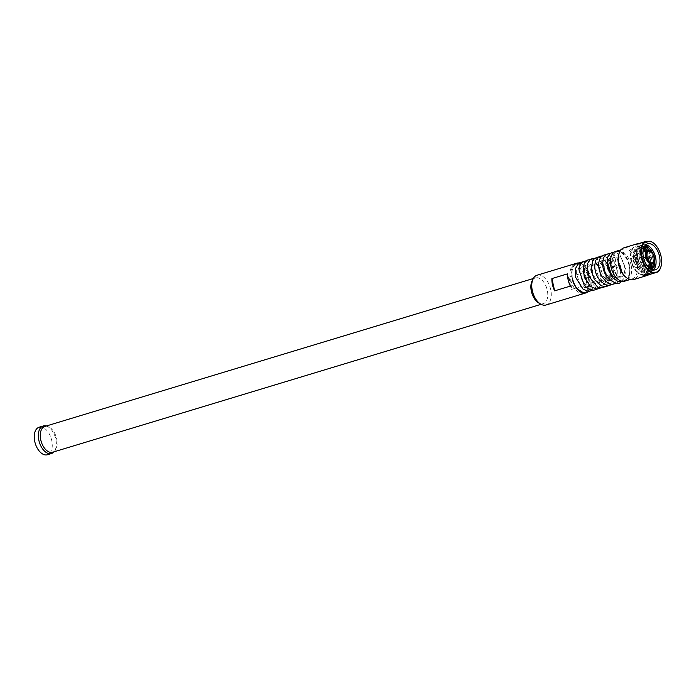 <?xml version="1.0" encoding="UTF-8"?>
<svg xmlns="http://www.w3.org/2000/svg" width="696" height="696" viewBox="0 0 696 696"><rect width="100%" height="100%" fill="white"/><g stroke="black" fill="none" stroke-linecap="round" stroke-linejoin="round"><path stroke-width="0.52" stroke-dasharray="3.48 2.61" d="M589.086 277.669C585.571 278.513 584.588 278.6 586.128 277.913C589.634 277.069 590.617 276.991 589.086 277.669L590.051 277.243L586.319 268.09L582.813 264.506L579.951 263.245M586.067 287.483L584.362 287.518L579.629 283.837L576.149 271.866L577.497 268.465L579.759 268.517C579.994 268.491 583.335 270.518 585.153 278.339L586.128 277.913M613.881 266.194L616.143 265.715C614.638 256.572 616.726 257.468 617.03 256.441C616.926 255.249 618.283 255.876 621.119 258.329C624.486 262.984 625.513 268.056 624.208 273.537C623.225 275.999 622.067 277.095 620.736 276.825L617.918 275.86C613.785 272.371 611.688 267.655 611.61 261.731C613.237 255.075 613.237 258.112 614.185 257.363L615.281 257.825C615.734 257.772 619.805 260.748 620.858 269.578C620.214 275.66 619.301 278.356 618.118 277.678L616.665 278.087M614.646 265.959C616.917 265.515 616.325 265.889 612.889 267.081L611.384 267.325L610.818 264.819C610.288 258.46 611.114 254.545 613.28 253.083C616.952 249.742 620.823 250.395 624.904 255.032C629.488 261.122 630.837 267.829 628.949 275.164L626.992 278.835L623.381 281.393M654.527 243.931A16.608 9.666 -106.8 0 1 660.913 256.102A16.608 9.666 -106.8 0 1 661.165 265.846M623.964 247.802A16.608 9.666 -106.8 0 1 638.545 262.879A16.608 9.666 -106.8 0 1 633.586 279.592M639.206 243.443A16.608 9.666 -106.8 0 1 641.738 243.922L650.525 241.268M618.988 253.666A15.538 9.048 -106.8 0 1 623.277 249.116A15.538 9.048 -106.8 0 1 636.936 263.227A15.538 9.048 -106.8 0 1 632.29 278.87A15.538 9.048 -106.8 0 1 626.191 277.46M615.682 251.421A15.538 9.048 -106.8 0 1 629.341 265.533A15.538 9.048 -106.8 0 1 624.695 281.167M629.088 265.55A15.121 8.796 -106.8 0 1 624.573 280.758A15.121 8.796 -106.8 0 1 611.297 267.038A15.121 8.796 -106.8 0 1 615.812 251.83A15.121 8.796 -106.8 0 1 629.088 265.55M631.072 264.95A15.121 8.796 -106.8 0 1 626.557 280.157A15.121 8.796 -106.8 0 1 613.28 266.429A15.121 8.796 -106.8 0 1 617.796 251.221A15.121 8.796 -106.8 0 1 631.072 264.95M645.575 258.425A1.383 0.809 -106.8 0 1 645.984 257.041A1.383 0.809 -106.8 0 1 646.123 257.015A1.383 0.809 -106.8 0 1 647.202 258.294A1.383 0.809 -106.8 0 1 646.906 259.625A1.383 0.809 -106.8 0 1 646.784 259.686A1.383 0.809 -106.8 0 1 645.575 258.425M642.312 259.417A1.383 0.809 -106.8 0 1 642.721 258.025A1.383 0.809 -106.8 0 1 643.939 259.277A1.383 0.809 -106.8 0 1 643.522 260.669A1.383 0.809 -106.8 0 1 642.312 259.417M641.747 259.46A2.349 1.366 -106.8 0 1 642.634 257.068A2.349 1.366 -106.8 0 1 644.505 259.234A2.349 1.366 -106.8 0 1 643.983 261.513A2.349 1.366 -106.8 0 1 641.747 259.46M640.99 259.669A2.514 1.462 -106.8 0 1 641.747 257.137A2.514 1.462 -106.8 0 1 641.947 257.102A2.514 1.462 -106.8 0 1 643.948 259.425A2.514 1.462 -106.8 0 1 643.391 261.87A2.514 1.462 -106.8 0 1 643.2 261.957A2.514 1.462 -106.8 0 1 640.99 259.669M633.682 261.879A2.514 1.462 -106.8 0 1 634.439 259.356A2.514 1.462 -106.8 0 1 636.649 261.635A2.514 1.462 -106.8 0 1 635.892 264.167A2.514 1.462 -106.8 0 1 633.682 261.879M638.615 261.47A5.864 3.419 -106.8 0 1 636.866 267.377A5.864 3.419 -106.8 0 1 631.716 262.044A5.864 3.419 -106.8 0 1 633.464 256.145A5.864 3.419 -106.8 0 1 638.615 261.47M651.56 251.874A6.995 4.072 -106.8 0 1 654.162 256.911A6.995 4.072 -106.8 0 1 654.292 260.887M635.613 260.722A6.995 4.072 -106.8 0 1 637.701 253.675A6.995 4.072 -106.8 0 1 643.852 260.034A6.995 4.072 -106.8 0 1 641.764 267.073A6.995 4.072 -106.8 0 1 635.613 260.722M644.94 251.491A14.755 8.587 -106.8 0 1 648.411 259.651A14.755 8.587 -106.8 0 1 648.994 264.88M648.959 265.863A14.755 8.587 -106.8 0 1 644.009 274.494A14.755 8.587 -106.8 0 1 631.046 261.096A14.755 8.587 -106.8 0 1 635.457 246.254A14.755 8.587 -106.8 0 1 644.365 250.69M648.942 259.495A14.755 8.587 -106.8 0 1 644.531 274.337A14.755 8.587 -106.8 0 1 631.577 260.939A14.755 8.587 -106.8 0 1 635.987 246.097A14.755 8.587 -106.8 0 1 648.942 259.495M645.027 251.465A12.406 7.221 -106.8 0 1 648.646 259.277A12.406 7.221 -106.8 0 1 649.081 264.854M648.628 267.36A12.406 7.221 -106.8 0 1 641.32 271.37A12.406 7.221 -106.8 0 1 634.047 260.495A12.406 7.221 -106.8 0 1 635.552 249.507A12.406 7.221 -106.8 0 1 643.261 249.629M650.238 258.99A13.929 8.108 -106.8 0 1 645.088 273.197A13.929 8.108 -106.8 0 1 633.838 260.365A13.929 8.108 -106.8 0 1 638.989 246.158A13.929 8.108 -106.8 0 1 650.238 258.99M646.401 251.038A12.406 7.221 -106.8 0 1 650.029 258.86A12.406 7.221 -106.8 0 1 650.464 264.436M649.551 268.186A12.406 7.221 -106.8 0 1 642.156 270.666A12.406 7.221 -106.8 0 1 635.422 260.078A12.406 7.221 -106.8 0 1 643.565 248.429M651.621 258.573A13.929 8.108 -106.8 0 1 646.462 272.78A13.929 8.108 -106.8 0 1 635.222 259.947A13.929 8.108 -106.8 0 1 640.372 245.74A13.929 8.108 -106.8 0 1 651.621 258.573M647.785 250.621A12.406 7.221 -106.8 0 1 651.413 258.442A12.406 7.221 -106.8 0 1 651.839 264.019M650.377 268.795A12.406 7.221 -106.8 0 1 643.026 269.935A12.406 7.221 -106.8 0 1 636.805 259.66A12.406 7.221 -106.8 0 1 643.922 247.471M652.996 258.155A13.929 8.108 -106.8 0 1 647.846 272.362A13.929 8.108 -106.8 0 1 636.596 259.521A13.929 8.108 -106.8 0 1 641.755 245.323A13.929 8.108 -106.8 0 1 652.996 258.155M649.429 250.543A12.406 7.221 -106.8 0 1 652.787 258.025A12.406 7.221 -106.8 0 1 653.257 263.175M651.099 269.221A12.406 7.221 -106.8 0 1 638.188 259.243A12.406 7.221 -106.8 0 1 644.287 246.715M654.379 257.738A13.929 8.108 -106.8 0 1 649.229 271.945A13.929 8.108 -106.8 0 1 637.98 259.103A13.929 8.108 -106.8 0 1 643.13 244.905A13.929 8.108 -106.8 0 1 654.379 257.738M652.535 252.952A12.406 7.221 -106.8 0 1 654.17 257.607A12.406 7.221 -106.8 0 1 654.501 259.451M651.682 269.5A12.406 7.221 -106.8 0 1 641.486 264.019A12.406 7.221 -106.8 0 1 639.572 258.825A12.406 7.221 -106.8 0 1 639.172 256.372A12.406 7.221 -106.8 0 1 644.609 246.158M653.318 269.97A13.581 7.9 -106.8 0 1 651.5 271.005A13.581 7.9 -106.8 0 1 641.668 264.358A13.581 7.9 -106.8 0 1 639.572 258.668A13.581 7.9 -106.8 0 1 639.128 255.989A13.581 7.9 -106.8 0 1 643.626 245.009A13.581 7.9 -106.8 0 1 645.714 244.861M636.031 244.4L641.738 243.922M532.057 281.001A13.476 7.847 -106.8 0 1 535.424 277.878A13.476 7.847 -106.8 0 1 547.256 290.119A13.476 7.847 -106.8 0 1 543.228 303.682A13.476 7.847 -106.8 0 1 538.704 302.943M537.008 275.242A15.538 9.048 -106.8 0 1 550.658 289.353A15.538 9.048 -106.8 0 1 546.021 304.996M44.822 426.439A13.476 7.847 -106.8 0 1 47.763 426.483A13.476 7.847 -106.8 0 1 56.654 438.68A13.476 7.847 -106.8 0 1 55.062 450.564A13.476 7.847 -106.8 0 1 52.635 452.235M46.206 426.022A14.372 8.361 -106.8 0 1 46.31 426.048A14.372 8.361 -106.8 0 1 55.793 439.054A14.372 8.361 -106.8 0 1 54.088 451.739A14.372 8.361 -106.8 0 1 54.018 451.817M39.089 427.24A14.372 8.361 -106.8 0 1 51.713 440.29A14.372 8.361 -106.8 0 1 47.424 454.749M577.541 264.028A15.121 8.796 -106.8 0 1 588.32 277.895A15.121 8.796 -106.8 0 1 584.892 292.633M584.77 292.703A15.121 8.796 -106.8 0 1 583.805 293.103A15.121 8.796 -106.8 0 1 570.529 279.374A15.121 8.796 -106.8 0 1 575.044 264.167A15.121 8.796 -106.8 0 1 576.07 263.967M572.521 278.774A15.121 8.796 -106.8 0 1 577.036 263.566A15.121 8.796 -106.8 0 1 590.312 277.295A15.121 8.796 -106.8 0 1 586.458 292.25M572.269 278.8A15.538 9.048 -106.8 0 1 576.914 263.158M578.785 262.94A15.538 9.048 -106.8 0 1 590.565 277.269A15.538 9.048 -106.8 0 1 587.015 292.442M586.484 278.504A15.538 9.048 73.2 0 0 584.318 272.44L568.606 277.199A15.538 9.048 -106.8 0 1 570.781 283.263A15.538 9.048 -106.8 0 1 571.372 289.458L587.076 284.699A15.538 9.048 73.2 0 0 586.484 278.504M568.606 277.199L571.372 289.458M587.076 284.699L584.318 272.44M570.363 286.1L567.597 273.832M586.258 287.405L587.137 286.813C587.876 286.691 588.598 284.873 589.303 281.349C589.329 275.755 587.833 271.37 584.805 268.204L583.1 267.09M598.29 257.085L599.082 257.146M600.744 257.572L604.754 260.513M606.703 263.123L607.721 264.941M609.922 272.267L610.105 274.668M609.913 278.13L609.818 278.713M609.4 280.549L606.886 285.247M606.668 285.482L605.128 286.682M594.471 258.277L598.873 259.982L600.787 261.67M603.319 265.202L603.763 266.055M604.032 266.638L605.816 272.545M605.955 273.406L606.086 274.563M606.007 279.383L605.746 280.819M605.407 282.063L601.213 287.796M590.391 259.504L593.297 260.182L599.178 266.116L601.649 282.437L599.508 286.978L597.29 289.049M586.554 260.652L590.939 262.305L594.358 265.915L598.203 280.819L595.019 288.831L593.323 290.223M582.604 261.879L585.162 262.47L588.912 265.193C592.54 269.404 594.349 274.624 594.341 280.871C593.54 286.474 592.27 289.693 590.539 290.528L589.416 291.398M609.122 285.447L612.889 280.645L613.654 269.848L609.13 259.738L605.555 256.841L602.258 255.937M613.019 284.229L615.377 282.098L617.135 278.835L617.335 267.394L612.062 257.546L609.322 255.545L606.303 254.658M617.074 283.063L618.779 281.602L620.762 278.296L621.737 268.386L615.856 256.154L611.697 253.735L610.114 253.535M621.772 281.245L624.469 277.704L625.878 269.526L620.058 255.215L617.187 253.144L613.968 252.3M577.375 263.158L573.73 265.115L572.312 267.151L571.259 270.483L573.539 283.437L577.584 289.066M583.178 267.125C582.16 266.438 581.351 266.803 580.76 268.212L580.072 271.17C579.89 275.712 581.36 279.888 584.483 283.716L587.833 286.169C589.608 285.952 592.087 288.857 593.236 278.33C592.696 272.519 590.878 268.491 587.798 266.246L586.015 265.698C584.675 264.68 584.153 267.647 584.449 274.589C588.503 286.152 592.357 285.073 593.801 285.142C594.549 285.899 595.645 284.09 597.09 279.714C597.481 274.65 596.272 270.274 593.462 266.594C591.313 264.654 590.034 264.001 589.616 264.645L589.025 265.141C587.668 265.028 586.363 275.19 593.227 282.167C595.863 284.299 597.794 284.638 599.021 283.185L600.987 279.009C601.431 272.623 599.848 267.708 596.237 264.271L594.341 263.288C594.14 262.305 593.375 263.314 592.052 266.324L592.818 273.928C596.568 280.958 599.308 283.925 601.022 282.802C602.649 283.211 603.954 281.497 604.92 277.652C605.459 272.649 604.328 268.247 601.518 264.454C599.021 262.201 597.847 261.418 598.012 262.114C598.29 263.071 595.924 259.277 596.028 269.656L598.63 276.773C602.405 281.045 604.685 282.654 605.468 281.61L606.66 281.027C607.634 280.949 610.653 276.103 607.799 267.455C600.622 256.45 602.197 261.557 600.361 262.505L599.769 265.463L602.98 276.173L606.99 279.949M612.254 277.469L612.95 274.172L609.043 261.618L607.312 260.13L605.72 259.738L603.85 262.792C603.284 267.943 604.902 272.719 608.695 277.121C610.827 278.818 612.254 279.522 612.976 279.235L615.107 278.122L616.317 275.886C617.387 272.449 617.1 268.656 615.447 264.497C609.966 255.267 609.905 259.53 609.583 258.59M609.931 280.21L611.436 279.018M623.277 249.116L621.006 249.803M626.557 280.157L624.573 280.758M646.897 257.007L646.123 257.015M645.984 257.041L642.721 258.025M642.634 257.068L641.947 257.102M641.747 257.137L634.439 259.356M652.135 262.749L636.866 267.377M642.965 252.083L637.701 253.675M644.531 274.337L644.009 274.494M655.406 269.813L651.5 271.005M647.541 243.826L643.626 245.009M635.987 246.097L635.457 246.254M647.019 265.481L641.764 267.073M648.733 251.517L633.464 256.145M643.2 261.957L635.892 264.167M643.983 261.513L643.391 261.87M646.784 259.686L643.522 260.669M647.558 259.208L646.906 259.625M617.796 251.221L615.812 251.83M632.29 278.87L630.019 279.557M535.424 277.878L533.293 278.522M47.763 426.483L46.31 426.048M585.797 292.503L583.805 293.103M577.036 263.566L575.044 264.167M55.062 450.564L54.088 451.739M543.228 303.682L541.105 304.317"/><path stroke-width="1.04" d="M612.889 267.081C610.618 267.525 611.201 267.151 614.646 265.959M644.818 241.747L646.184 241.555A16.182 9.413 73.2 0 0 641.947 257.616A16.182 9.413 73.2 0 0 653.126 272.388L651.76 272.571A16.608 9.666 -106.8 0 1 641.373 257.738A16.608 9.666 -106.8 0 1 644.818 241.747L636.031 244.4A16.608 9.666 -106.8 0 1 637.545 243.687A16.608 9.666 -106.8 0 1 639.206 243.443M661.165 265.846A16.608 9.666 -106.8 0 1 661.122 266.02A16.608 9.666 -106.8 0 1 657.468 272.101L656.772 272.084A16.182 9.413 73.2 0 0 661.2 265.681A16.182 9.413 73.2 0 0 654.649 244.052A16.182 9.413 73.2 0 0 649.82 241.251L650.525 241.268A16.608 9.666 -106.8 0 1 654.405 243.817A16.608 9.666 -106.8 0 1 654.527 243.931M657.468 272.101L648.689 274.755L642.982 275.233A16.608 9.666 73.2 0 0 647.176 275.477L633.586 279.592A16.608 9.666 -106.8 0 1 627.07 278.087A16.608 9.666 -106.8 0 1 618.996 264.506A16.608 9.666 -106.8 0 1 619.37 252.665A16.608 9.666 -106.8 0 1 623.964 247.802L637.545 243.687M627.07 278.087L626.191 277.46A15.538 9.048 -106.8 0 1 618.64 264.758A15.538 9.048 -106.8 0 1 618.988 253.666L619.37 252.665M630.019 279.557L624.695 281.167A15.538 9.048 -106.8 0 1 611.044 267.055A15.538 9.048 -106.8 0 1 615.682 251.421L621.006 249.803M653.883 256.85A5.864 3.419 -106.8 0 1 652.135 262.749A5.864 3.419 -106.8 0 1 646.976 257.424A5.864 3.419 -106.8 0 1 648.733 251.517A5.864 3.419 -106.8 0 1 653.883 256.85M646.61 257.459A6.499 3.784 -106.8 0 1 647.489 251.595A6.499 3.784 -106.8 0 1 651.708 252.013A6.499 3.784 -106.8 0 1 654.257 256.815A6.499 3.784 -106.8 0 1 654.336 260.695A6.499 3.784 -106.8 0 1 650.56 263.21A6.499 3.784 -106.8 0 1 646.61 257.459M654.292 260.887A6.995 4.072 -106.8 0 1 654.249 261.087A6.995 4.072 -106.8 0 1 652.065 263.949A6.995 4.072 -106.8 0 1 645.923 257.598A6.995 4.072 -106.8 0 1 648.011 250.56A6.995 4.072 -106.8 0 1 651.413 251.735A6.995 4.072 -106.8 0 1 651.56 251.874M648.994 264.88A14.755 8.587 -106.8 0 1 648.959 265.863M649.081 264.854A12.406 7.221 -106.8 0 1 648.628 267.36M650.464 264.436A12.406 7.221 -106.8 0 1 649.551 268.186M651.839 264.019A12.406 7.221 -106.8 0 1 650.377 268.795M653.257 263.175A12.406 7.221 -106.8 0 1 651.099 269.221M654.501 259.451A12.406 7.221 -106.8 0 1 651.682 269.5M645.714 244.861A13.581 7.9 -106.8 0 1 655.554 257.337A13.581 7.9 -106.8 0 1 653.318 269.97M659.469 256.154A13.581 7.9 -106.8 0 1 655.406 269.813A13.581 7.9 -106.8 0 1 643.478 257.485A13.581 7.9 -106.8 0 1 647.541 243.826A13.581 7.9 -106.8 0 1 659.469 256.154M656.772 272.084L653.126 272.388M646.184 241.555L649.82 241.251M644.609 246.158A12.406 7.221 -106.8 0 1 652.535 252.952M644.287 246.715A12.406 7.221 -106.8 0 1 649.429 250.543M643.922 247.471A12.406 7.221 -106.8 0 1 647.785 250.621M643.565 248.429A12.406 7.221 -106.8 0 1 646.401 251.038M643.261 249.629A12.406 7.221 -106.8 0 1 645.027 251.465M644.365 250.69A14.755 8.587 -106.8 0 1 644.94 251.491M647.176 275.477A16.608 9.666 73.2 0 0 648.689 274.755M642.982 275.233L651.76 272.571M587.015 292.442A15.538 9.048 -106.8 0 1 585.919 292.912L546.021 304.996A15.538 9.048 -106.8 0 1 540.792 304.152L538.704 302.943A13.476 7.847 -106.8 0 1 531.396 291.441A13.476 7.847 -106.8 0 1 532.057 281.001L533.127 278.844A15.538 9.048 -106.8 0 1 537.008 275.242L576.914 263.158A15.538 9.048 -106.8 0 1 578.785 262.94M540.792 304.152A15.538 9.048 -106.8 0 1 532.362 290.876A15.538 9.048 -106.8 0 1 533.127 278.844M541.105 304.317L52.635 452.235A13.476 7.847 -106.8 0 1 40.794 440.002A13.476 7.847 -106.8 0 1 44.822 426.439L533.293 278.522M54.018 451.817A14.372 8.361 -106.8 0 1 51.495 453.514A14.372 8.361 -106.8 0 1 38.88 440.464A14.372 8.361 -106.8 0 1 43.169 426.004A14.372 8.361 -106.8 0 1 46.206 426.022M51.495 453.514L47.424 454.749A14.372 8.361 -106.8 0 1 34.8 441.699A14.372 8.361 -106.8 0 1 39.089 427.24L43.169 426.004M586.458 292.25A15.121 8.796 -106.8 0 1 585.797 292.503A15.121 8.796 -106.8 0 1 572.521 278.774M551.893 278.591A15.538 9.048 73.2 0 0 552.485 284.786A15.538 9.048 73.2 0 0 554.651 290.85L570.363 286.1A15.538 9.048 -106.8 0 1 568.188 280.036A15.538 9.048 -106.8 0 1 567.597 273.832L551.893 278.591L554.651 290.85M585.919 292.912A15.538 9.048 -106.8 0 1 572.269 278.8M576.07 263.967A15.121 8.796 -106.8 0 1 577.541 264.028M578.915 268.151L578.254 268.099M609.122 285.447L605.998 286.613L601.274 285.839L594.314 279.366L591.043 270.318L592.766 259.973L596.794 257.242L598.29 257.085M599.082 257.146L600.744 257.572M604.754 260.513L606.703 263.123M607.721 264.941L609.922 272.267M610.105 274.668L609.913 278.13M609.818 278.713L609.4 280.549M605.128 286.682L601.979 287.744L597.733 287.213L587.929 275.111L587.642 263.523L589.555 260.26L592.27 258.52L594.471 258.277M600.787 261.67L603.319 265.202M603.763 266.055L604.032 266.638M605.816 272.545L605.955 273.406M606.086 274.563L606.007 279.383M605.746 280.819L605.407 282.063M601.213 287.796L596.707 289.058L590.486 286.43L584.292 277.312L583.187 266.559L584.84 262.366L587.685 260.026L590.391 259.504M597.29 289.049L593.897 290.189L588.894 289.153L584.301 285.447L578.968 269.796L580.029 265.159L582.43 262.009L586.554 260.652M593.323 290.223L588.503 291.38L583.126 289.266L575.714 277.452L575.34 268.743L578.715 262.984L582.604 261.879M602.258 255.937L599.656 256.354L597.638 257.616L595.82 260.339L594.81 264.819C594.514 270.535 596.246 275.773 600.013 280.531L604.972 284.594L609.078 285.447L613.019 284.229M606.303 254.658L603.954 254.997L601.657 256.45C600.622 257.163 599.708 258.999 598.925 261.974C598.203 266.69 599.186 271.483 601.883 276.364C606.042 282.237 609.74 284.855 612.967 284.229L617.074 283.063M610.114 253.535L607.878 253.883C605.459 255.093 604.067 256.406 603.719 257.842L602.701 262.514C602.449 268.43 604.293 273.763 608.217 278.504C614.916 283.533 619.101 284.681 620.78 281.95L621.772 281.245M577.584 289.066L582.352 292.137L586.45 292.555L589.416 291.398M609.583 258.59L608.252 260.069L607.669 262.766L611.34 274.441L614.916 277.556L616.665 278.087M613.968 252.3L611.819 252.622L609.461 254.101L607.295 257.755L607.277 267.873L612.437 277.669L617.743 281.341L623.381 281.393M579.951 263.245L577.375 263.158M606.99 279.949L609.931 280.21M611.436 279.018L612.254 277.469M650.09 257.529L649.933 256.998M649.846 256.972L646.897 257.007M648.011 250.56L642.965 252.083M652.065 263.949L647.019 265.481M650.038 257.59L647.558 259.208"/></g></svg>
